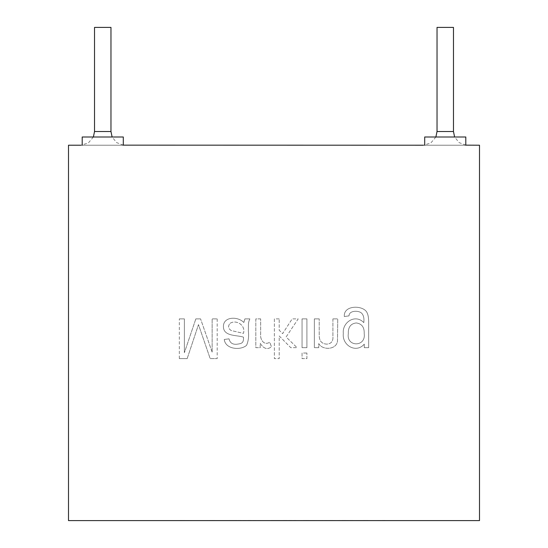<?xml version="1.0" encoding="UTF-8"?>
<svg xmlns="http://www.w3.org/2000/svg" width="548" height="548" viewBox="0 0 548 548"><rect width="100%" height="100%" fill="white"/><g stroke="black" fill="none" stroke-linecap="round" stroke-linejoin="round"><path stroke-width="0.41" stroke-dasharray="2.74 2.06" d="M333.499 520.6L314.799 520.6L333.499 520.463M308.819 520.463L304.948 520.6L308.819 520.463M304.948 520.6L308.819 520.6L304.948 520.6M295.927 520.6L282.802 520.463L295.927 520.463M282.802 520.6L286.673 520.6L282.802 520.6M271.835 520.463L280.48 520.463L271.835 520.6M246.525 520.6L263.198 520.6L246.525 520.463M247.347 520.6L258.06 520.6L247.347 520.6M354.775 520.6L338 520.6L354.775 520.463M210.809 520.6L237.058 520.463L210.809 520.6M385.319 520.6L374.188 520.6L385.319 520.463M369.455 520.6L348.261 520.6L369.455 520.463M479.5 520.6L68.5 520.6L68.5 145.22L479.5 145.22L479.5 520.6M194.656 520.6L179.991 520.463L194.656 520.6M207.548 520.6L229.139 520.6L207.548 520.463M237.572 520.6L253.697 520.6L237.572 520.463M297.543 520.6L269.986 520.463L297.543 520.6M293.399 520.6L274.343 520.463L293.399 520.6M301.263 520.6L322.861 520.6L301.263 520.463M346.124 520.6L324.991 520.6L346.124 520.463M435.886 137L430.831 142.98L423.33 145.22L467.17 145.22M93.386 137L88.331 142.98L80.83 145.22L124.67 145.22M465.8 145.22L465.8 137L465.8 145.22L424.7 145.22L465.8 145.22L465.8 137L424.7 137L424.7 145.22L424.7 137L465.8 137L424.7 137L424.7 145.22M123.3 145.22L123.3 137L123.3 145.22L82.2 145.22L123.3 145.22L123.3 137L82.2 137L82.2 145.22L82.2 137L123.3 137L82.2 137L82.2 145.22M305.257 520.6L318.868 520.6L305.257 520.463M341.993 520.6L354.714 520.6L341.993 520.463M94.53 27.4L110.97 27.4M365.393 520.6L352.46 520.6L365.393 520.463M211.542 520.6L225.146 520.6L211.542 520.463M237.195 520.6L249.724 520.6L237.195 520.6M437.03 27.4L453.47 27.4M348.302 333.78C348.035 327.225 350.686 323.615 356.255 322.95C361.817 323.704 364.468 327.266 364.201 333.622C366.139 347.213 346.281 347.199 348.302 333.78C348.035 327.225 350.686 323.615 356.255 322.95C361.817 323.704 364.468 327.266 364.201 333.622C366.139 347.213 346.281 347.199 348.302 333.78M368.667 347.679L368.667 322.793C368.674 318.306 368.215 315.134 367.297 313.285C364.673 305.037 343.247 304.38 344.315 316.532L349.014 315.874C349.076 310.552 357.686 310.408 360.954 312.627C363.386 314.449 364.331 317.785 363.81 322.635C355.275 313.538 342.055 322.382 343.308 333.437C341.89 345.322 356.07 353.741 364.283 344.137L364.283 347.679L368.667 347.679L368.667 322.793C368.674 318.306 368.215 315.134 367.297 313.285C364.673 305.037 343.247 304.38 344.315 316.532L349.014 315.874C349.076 310.552 357.686 310.408 360.954 312.627C363.386 314.449 364.331 317.785 363.81 322.635C355.275 313.538 342.055 322.382 343.308 333.437C341.89 345.322 356.07 353.741 364.283 344.137L364.283 347.679L368.667 347.679M318.744 343.582C322.327 350.439 336.232 349.953 337.472 341.336L337.739 318.881L332.903 318.881L337.739 318.881L337.472 341.336C336.232 349.953 322.327 350.439 318.744 343.582L318.744 347.679L318.744 343.582M318.744 347.679L314.36 347.679L318.744 347.679M314.36 347.679L314.36 318.881L314.36 347.679M314.36 318.881L319.224 318.881L314.36 318.881M306.914 318.881L302.051 318.881L302.051 347.679L306.914 347.679L306.914 318.881L306.914 347.679L302.051 347.679L302.051 318.881L306.914 318.881M306.914 353.035L302.051 353.035L302.051 358.611L306.914 358.611L306.914 353.035L306.914 358.611L302.051 358.611L302.051 353.035L306.914 353.035M279.206 318.881L274.37 318.881L274.37 358.611L279.206 358.611L279.206 335.945L290.776 347.679L297.084 347.679L286.097 336.979L298.194 318.881L292.173 318.881L282.638 333.622L279.206 330.266L279.206 318.881L279.206 330.266L282.638 333.622L292.173 318.881L298.194 318.881L286.097 336.979L297.084 347.679L290.776 347.679L279.206 335.945L279.206 358.611L274.37 358.611L274.37 318.881L279.206 318.881M260.663 318.881L255.827 318.881L255.827 347.679L260.211 347.679L260.211 343.288C263.67 348.829 267.417 349.98 271.466 346.754L269.719 342.233C263.807 345.987 259.896 339.274 260.663 333.938L260.663 318.881L260.663 333.938C259.896 339.274 263.807 345.987 269.719 342.233L271.466 346.754C267.417 349.98 263.67 348.829 260.211 343.288L260.211 347.679L255.827 347.679L255.827 318.881L260.663 318.881M243.833 322.505C237.811 316.059 223.283 316.525 223.42 326.492C223.303 336.828 237.599 334.903 243.49 337.191C243.826 343.336 241.517 343.603 236.572 344.267C232.407 344.555 229.9 342.74 229.043 338.828L224.262 339.459C225.344 349.446 240.798 350.624 246.607 345.274C248.422 341.041 249.004 336.26 248.354 330.93C248.607 323.841 247.895 323.286 249.861 318.881L244.894 318.881L243.833 322.505C237.811 316.059 223.283 316.525 223.42 326.492C223.303 336.828 237.599 334.903 243.49 337.191C243.826 343.336 241.517 343.603 236.572 344.267C232.407 344.555 229.9 342.74 229.043 338.828L224.262 339.459C225.344 349.446 240.798 350.624 246.607 345.274C248.422 341.041 249.004 336.26 248.354 330.93C248.607 323.841 247.895 323.286 249.861 318.881L244.894 318.881L243.833 322.505M230.071 323.347C236.222 319.231 245.97 325.334 243.442 333.383L231.181 330.533C228.174 328.512 227.804 326.115 230.071 323.347C236.222 319.231 245.97 325.334 243.442 333.383L231.181 330.533C228.174 328.512 227.804 326.115 230.071 323.347M187.176 358.611L198.486 324.615L210.185 358.611L217.186 358.611L210.185 358.611L198.486 324.615L187.176 358.611L179.333 358.611L187.176 358.611M179.333 358.611L179.333 318.881L179.333 358.611M179.333 318.881L184.375 318.881L179.333 318.881M332.903 318.881L332.903 336.424C333.307 341.157 331.3 343.733 326.882 344.137C321.58 343.904 319.025 340.74 319.224 334.629L319.224 318.881L319.224 334.629C319.025 340.74 321.58 343.904 326.882 344.137C331.3 343.733 333.307 341.157 332.903 336.424L332.903 318.881M217.186 318.881L217.186 358.611L217.186 318.881L212.138 318.881L217.186 318.881M212.138 352.111L212.138 318.881L212.138 352.111L200.568 318.881L212.138 352.111M195.841 318.881L200.568 318.881L195.841 318.881L184.375 352.72L195.841 318.881M184.375 318.881L184.375 352.72L184.375 318.881M123.3 145.152L116.601 142.59L112.114 137M465.8 145.152L459.101 142.59L454.614 137M437.03 131.52L453.47 131.52M94.53 131.52L110.97 131.52"/><path stroke-width="0.82" d="M465.8 145.152L479.5 145.22L479.5 520.6L68.5 520.6L68.5 145.22L80.83 145.22M123.3 145.152L423.33 145.22M112.114 137L110.97 131.52L110.97 27.4L94.53 27.4L94.53 131.52L93.386 137M454.614 137L453.47 131.52L453.47 27.4L437.03 27.4L437.03 131.52L435.886 137M424.7 145.22L424.7 137L465.8 137L465.8 145.22M82.2 145.22L82.2 137L123.3 137L123.3 145.22M453.47 131.52L437.03 131.52M110.97 131.52L94.53 131.52"/></g></svg>
